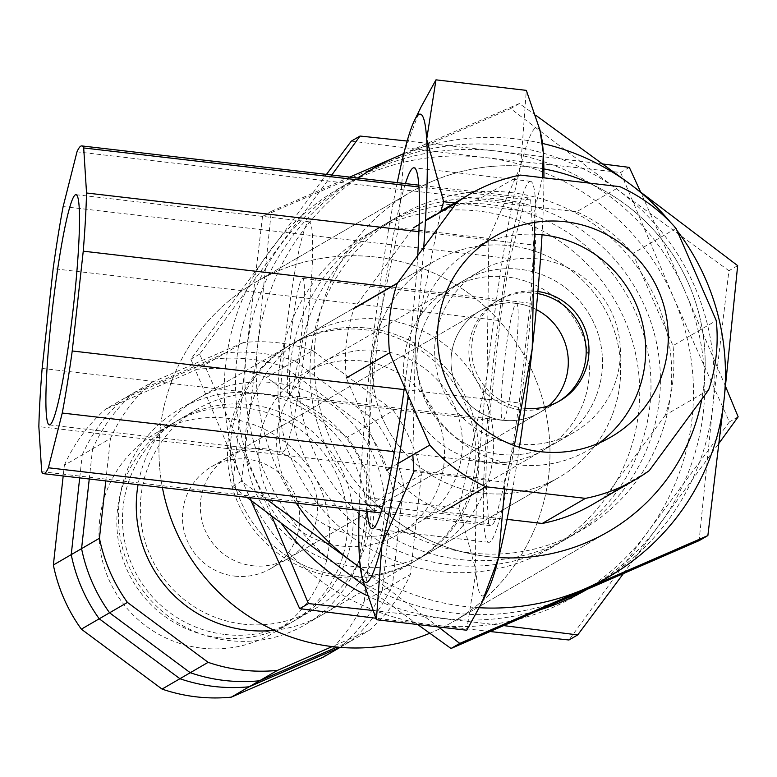 <?xml version="1.0" encoding="UTF-8"?>
<svg xmlns="http://www.w3.org/2000/svg" width="777" height="777" viewBox="0 0 777 777"><rect width="100%" height="100%" fill="white"/><g stroke="black" fill="none" stroke-linecap="round" stroke-linejoin="round"><path stroke-width="0.58" stroke-dasharray="3.88 2.91" d="M421.387 474.66L393.172 491.035L382.158 590.821L410.373 574.446L421.387 474.66A164.996 163.976 59.9 0 0 393.395 410.509L365.18 426.884L284.479 366.958L312.694 350.582L393.395 410.509M82.245 454.846A164.996 163.976 59.9 0 1 123.514 398.756L151.729 382.381A164.996 163.976 59.9 0 0 110.46 438.471L82.245 454.846L79.701 477.894M105.779 480.924L110.46 438.471M382.158 590.821A164.996 163.976 59.9 0 1 340.889 646.92L369.104 630.545L332.177 646.6M369.104 630.545A164.996 163.976 59.9 0 0 410.373 574.446M312.694 350.582A164.996 163.976 59.9 0 0 243.444 342.521L215.229 358.896L123.514 398.756M151.729 382.381L243.444 342.521M274.242 630.293A124.728 123.961 59.9 0 0 323.018 614.335A124.728 123.961 59.9 0 0 383.819 520.823A124.728 123.961 59.9 0 0 328.069 402.408A124.728 123.961 59.9 0 0 197.814 398.582A124.728 123.961 59.9 0 0 138.063 484.683M393.172 491.035A164.996 163.976 59.9 0 0 365.18 426.884M340.889 646.92L339.86 647.367M284.479 366.958A164.996 163.976 59.9 0 0 215.229 358.896M219.512 637.771A115.89 115.171 59.9 0 0 290.365 623.067A115.89 115.171 59.9 0 0 331.818 465.025A115.89 115.171 59.9 0 0 174.029 422.601A115.89 115.171 59.9 0 0 119.357 546.25A115.89 115.171 59.9 0 0 219.512 637.771M355.856 566.851A124.728 123.961 59.9 0 0 432.119 551.029A124.728 123.961 59.9 0 0 476.728 380.934A124.728 123.961 59.9 0 0 306.915 335.275A124.728 123.961 59.9 0 0 248.067 468.356A124.728 123.961 59.9 0 0 355.856 566.851M359.304 535.683A93.298 92.725 59.9 0 0 416.346 523.844A93.298 92.725 59.9 0 0 449.718 396.61A93.298 92.725 59.9 0 0 322.688 362.451A93.298 92.725 59.9 0 0 278.671 462.004A93.298 92.725 59.9 0 0 359.304 535.683M537.703 293.57A58.926 58.566 59.9 0 0 470.143 363.364A58.926 58.566 59.9 0 0 558.498 401.583M252.535 565.734A58.926 58.566 59.9 0 0 309.644 477.894A58.926 58.566 59.9 0 0 201.612 519.201A58.926 58.566 59.9 0 0 252.535 565.734M243.026 624.125A115.89 115.171 59.9 0 0 313.879 609.421A115.89 115.171 59.9 0 0 355.332 451.379A115.89 115.171 59.9 0 0 197.543 408.964A115.89 115.171 59.9 0 0 142.871 532.604A115.89 115.171 59.9 0 0 243.026 624.125M517.307 443.988A93.298 92.725 59.9 0 0 574.349 432.148A93.298 92.725 59.9 0 0 607.721 304.914A93.298 92.725 59.9 0 0 480.691 270.755A93.298 92.725 59.9 0 0 436.674 370.308A93.298 92.725 59.9 0 0 517.307 443.988M535.285 234.246A115.89 115.171 59.9 0 0 472.173 249.582A115.89 115.171 59.9 0 0 415.685 336.47A115.89 115.171 59.9 0 0 467.492 446.503A115.89 115.171 59.9 0 0 588.51 450.048A115.89 115.171 59.9 0 0 599.426 442.851M548.951 405.711A58.926 58.566 -120.1 0 1 459.003 391.219A58.926 58.566 -120.1 0 1 536.247 309.528A58.926 58.566 59.9 0 0 452.272 373.727A58.926 58.566 59.9 0 0 548.951 405.711M524.951 408.372A58.926 58.566 -120.1 0 1 500.767 298.854A58.926 58.566 -120.1 0 1 537.888 291.511M520.347 175.078L477.088 200.184A164.996 163.976 59.9 0 0 426.835 219.124A164.996 163.976 59.9 0 0 413.277 227.914L353.962 308.547A164.996 163.976 59.9 0 0 346.299 377.972L386.528 470.182A164.996 163.976 59.9 0 0 442.676 511.878L507.07 519.366M419.172 224.495L425.456 220.843M477.088 200.184L576.631 211.771L619.891 186.665M676.039 228.36L632.769 253.467A164.996 163.976 59.9 0 0 576.631 211.771M632.769 253.467L673.008 345.678L716.268 320.571M708.605 389.996L665.345 415.103A164.996 163.976 59.9 0 0 673.008 345.678M665.345 415.103L606.031 495.726L649.29 470.619M592.462 504.526A164.996 163.976 59.9 0 0 606.031 495.726M398.115 463.461L391.53 467.278M403.768 153.739A235.703 234.256 -120.1 0 1 542.472 143.454M535.955 115.414L519.366 103.545L403.807 153.584M246.979 497.358L232.731 486.383L246.358 352.146L262.529 216.443L385.305 163.267A235.703 234.256 -120.1 0 1 618.502 190.414A235.703 234.256 -120.1 0 1 712.752 406.429A235.703 234.256 -120.1 0 1 573.805 595.308A235.703 234.256 -120.1 0 1 340.608 568.172A235.703 234.256 -120.1 0 1 246.358 352.146A235.703 234.256 -120.1 0 1 385.305 163.267L510.625 108.615L618.502 190.414L728.923 270.726L712.752 406.429L699.125 540.656M499.446 199.097A181.692 180.575 -120.1 0 1 656.468 342.579A181.692 180.575 -120.1 0 1 570.745 536.431A181.692 180.575 -120.1 0 1 323.378 469.92A181.692 180.575 -120.1 0 1 388.364 222.144A181.692 180.575 -120.1 0 1 499.446 199.097M417.637 624.514L364.102 585.528M349.747 177.107L271.27 211.373L257.643 345.6L241.472 481.303L267.142 499.708M241.472 481.303L232.731 486.383M360.392 567.948L438.354 626.922M271.27 211.373L262.529 216.443M519.366 103.545L510.625 108.615M510.732 192.541A181.692 180.575 -120.1 0 1 667.754 336.023A181.692 180.575 -120.1 0 1 582.031 529.885A181.692 180.575 -120.1 0 1 334.664 463.374A181.692 180.575 -120.1 0 1 399.65 215.598A181.692 180.575 -120.1 0 1 510.732 192.541M296.192 503.088A235.703 234.256 -120.1 0 1 257.643 345.6A235.703 234.256 -120.1 0 1 357.974 178.069M479.331 607.731A235.703 234.256 -120.1 0 1 360.353 567.618M670.444 222.28A235.703 234.256 -120.1 0 1 676.942 230.429M737.664 265.647L728.923 270.726M602.913 164.005L495.959 150.981A235.703 234.256 -120.1 0 1 685.003 291.365L640.549 191.87M351.311 141.123L484.673 157.527A235.703 234.256 -120.1 0 1 673.717 297.912A235.703 234.256 -120.1 0 1 647.911 531.682A235.703 234.256 -120.1 0 1 433.051 625.067A235.703 234.256 -120.1 0 1 244.007 484.673L190.86 359.217L326.466 174.398M250.874 500.349L244.007 484.673A235.703 234.256 -120.1 0 1 269.813 250.913A235.703 234.256 -120.1 0 1 484.673 157.527L620.58 172.465L673.717 297.912L729.409 421.901L647.911 531.682L568.958 639.995M565.967 245.707A181.692 180.575 -120.1 0 1 550.058 548.436A181.692 180.575 -120.1 0 1 302.69 481.934A181.692 180.575 -120.1 0 1 367.667 234.159A181.692 180.575 -120.1 0 1 565.967 245.707M490.209 631.546L375.728 618.22M331.798 175.019L199.611 354.147L271.824 516.384M199.611 354.147L190.86 359.217M372.445 610.411L503.884 625.631M629.321 167.385L620.58 172.465M281.672 523.883A235.703 234.256 -120.1 0 1 255.293 478.127A235.703 234.256 -120.1 0 1 281.099 244.357A235.703 234.256 -120.1 0 1 495.959 150.981L407.158 141.035M577.253 239.151A181.692 180.575 -120.1 0 1 561.344 541.89A181.692 180.575 -120.1 0 1 313.976 475.378A181.692 180.575 -120.1 0 1 378.953 227.603A181.692 180.575 -120.1 0 1 577.253 239.151M541.618 609.285A235.703 234.256 -120.1 0 1 444.337 618.511A235.703 234.256 -120.1 0 1 367.055 595.59M725.514 386.373L685.003 291.365A235.703 234.256 -120.1 0 1 659.197 525.135A235.703 234.256 -120.1 0 1 586.072 589.976M623.261 573.785L719.143 443.075M738.15 416.822L729.409 421.901M499.436 454.36A93.298 92.725 59.9 0 0 556.478 442.521A93.298 92.725 59.9 0 0 589.85 315.277A93.298 92.725 59.9 0 0 462.82 281.128A93.298 92.725 59.9 0 0 418.803 380.672A93.298 92.725 59.9 0 0 499.436 454.36A93.298 92.725 59.9 0 0 556.478 442.521A93.298 92.725 59.9 0 0 589.85 315.277A93.298 92.725 59.9 0 0 462.82 281.128A93.298 92.725 59.9 0 0 418.803 380.672A93.298 92.725 59.9 0 0 499.436 454.36A93.298 92.725 59.9 0 0 556.478 442.521A93.298 92.725 59.9 0 0 589.85 315.277A93.298 92.725 59.9 0 0 462.82 281.128A93.298 92.725 59.9 0 0 418.803 380.672A93.298 92.725 59.9 0 0 499.436 454.36M486.266 461.994A93.298 92.725 59.9 0 0 543.317 450.155A93.298 92.725 59.9 0 0 576.68 322.921A93.298 92.725 59.9 0 0 449.65 288.772A93.298 92.725 59.9 0 0 405.633 388.315A93.298 92.725 59.9 0 0 486.266 461.994A93.298 92.725 59.9 0 0 543.317 450.155A93.298 92.725 59.9 0 0 576.68 322.921A93.298 92.725 59.9 0 0 449.65 288.772A93.298 92.725 59.9 0 0 405.633 388.315A93.298 92.725 59.9 0 0 486.266 461.994M429.788 633.265A196.416 195.212 59.9 0 0 453.059 621.765A196.416 195.212 59.9 0 0 523.309 353.894A196.416 195.212 59.9 0 0 255.876 282.002A196.416 195.212 59.9 0 0 162.403 487.519A196.416 195.212 59.9 0 1 255.876 282.002A196.416 195.212 59.9 0 1 523.309 353.894A196.416 195.212 59.9 0 1 453.059 621.765A196.416 195.212 59.9 0 1 429.788 633.265M340.812 575.582A124.728 123.961 59.9 0 0 417.074 559.761A124.728 123.961 59.9 0 0 461.684 389.665A124.728 123.961 59.9 0 0 291.861 344.007A124.728 123.961 59.9 0 0 233.022 477.088A124.728 123.961 59.9 0 0 340.812 575.582A124.728 123.961 59.9 0 0 417.074 559.761A124.728 123.961 59.9 0 0 461.684 389.665A124.728 123.961 59.9 0 0 291.861 344.007A124.728 123.961 59.9 0 0 233.022 477.088A124.728 123.961 59.9 0 0 340.812 575.582M482.828 493.172A124.728 123.961 59.9 0 0 559.09 477.34A124.728 123.961 59.9 0 0 603.7 307.245A124.728 123.961 59.9 0 0 433.877 261.587A124.728 123.961 59.9 0 0 375.038 394.667A124.728 123.961 59.9 0 0 482.828 493.172A124.728 123.961 59.9 0 0 559.09 477.34A124.728 123.961 59.9 0 0 603.7 307.245A124.728 123.961 59.9 0 0 433.877 261.587A124.728 123.961 59.9 0 0 375.038 394.667A124.728 123.961 59.9 0 0 482.828 493.172M488.141 556.633A196.416 195.212 59.9 0 0 498.63 557.565A196.416 195.212 59.9 0 1 488.141 556.633A196.416 195.212 59.9 0 1 381.75 509.469A196.416 195.212 59.9 0 0 488.141 556.633M701.767 399.291A196.416 195.212 59.9 0 0 589.16 183.09A196.416 195.212 59.9 0 1 701.767 399.291M543.881 168.92A196.416 195.212 59.9 0 0 411.062 191.938A196.416 195.212 59.9 0 0 378.04 506.138A196.416 195.212 59.9 0 1 411.062 191.938L255.876 282.002L411.062 191.938A196.416 195.212 59.9 0 1 543.881 168.92M403.516 485.033L375.301 501.408L364.287 601.194L392.502 584.819L403.516 485.033A164.996 163.976 59.9 0 0 375.534 420.881L347.309 437.247L266.618 377.321L294.833 360.946L375.534 420.881M64.374 465.219A164.996 163.976 59.9 0 1 105.643 409.129L133.858 392.754A164.996 163.976 59.9 0 0 92.589 448.844L64.374 465.219L63.19 475.971M89.258 479.001L92.589 448.844M340.083 647.387L351.233 640.918L336.975 647.115M351.233 640.918A164.996 163.976 59.9 0 0 392.502 584.819M294.833 360.946A164.996 163.976 59.9 0 0 225.573 352.894L197.358 369.26L105.643 409.129M133.858 392.754L225.573 352.894M365.948 531.196A124.728 123.961 59.9 0 0 310.198 412.772A124.728 123.961 59.9 0 0 179.943 408.955A124.728 123.961 59.9 0 0 121.095 542.035A124.728 123.961 59.9 0 0 228.894 640.539A124.728 123.961 59.9 0 0 305.147 624.708A124.728 123.961 59.9 0 0 365.948 531.196M323.018 657.293A164.996 163.976 59.9 0 0 364.287 601.194M375.301 501.408A164.996 163.976 59.9 0 0 347.309 437.247M266.618 377.321A164.996 163.976 59.9 0 0 197.358 369.26M201.641 648.144A115.89 115.171 59.9 0 0 272.504 633.44A115.89 115.171 59.9 0 0 313.947 475.398A115.89 115.171 59.9 0 0 156.167 432.974A115.89 115.171 59.9 0 0 101.486 556.623A115.89 115.171 59.9 0 0 201.641 648.144M337.985 577.224A124.728 123.961 59.9 0 0 414.248 561.392A124.728 123.961 59.9 0 0 458.857 391.297A124.728 123.961 59.9 0 0 289.044 345.639A124.728 123.961 59.9 0 0 230.196 478.719A124.728 123.961 59.9 0 0 337.985 577.224M341.433 546.056A93.298 92.725 59.9 0 0 398.475 534.217A93.298 92.725 59.9 0 0 431.847 406.973A93.298 92.725 59.9 0 0 304.817 372.824A93.298 92.725 59.9 0 0 260.8 472.367A93.298 92.725 59.9 0 0 341.433 546.056M234.673 576.107A58.926 58.566 59.9 0 0 291.773 488.267A58.926 58.566 59.9 0 0 183.741 529.564A58.926 58.566 59.9 0 0 234.673 576.107M225.155 634.498A115.89 115.171 59.9 0 0 296.008 619.793A115.89 115.171 59.9 0 0 337.461 461.752A115.89 115.171 59.9 0 0 179.672 419.327A115.89 115.171 59.9 0 0 125 542.977A115.89 115.171 59.9 0 0 225.155 634.498M283.197 451.884A115.89 10.305 -83.4 0 0 306.556 334.324A115.89 10.305 -83.4 0 0 309.285 221.833A115.89 10.305 -83.4 0 0 285.654 335.751A115.89 10.305 -83.4 0 0 282.488 452.059A115.89 10.305 -83.4 0 0 283.197 451.884M516.103 303.38A58.926 5.235 96.6 0 1 516.462 303.292A58.926 5.235 96.6 0 1 514.85 362.432A58.926 5.235 96.6 0 1 502.836 420.357A58.926 5.235 96.6 0 1 504.224 363.16A58.926 5.235 96.6 0 1 516.103 303.38M302.34 278.506A58.926 5.235 96.6 0 1 302.7 278.419A58.926 5.235 96.6 0 1 301.311 335.606A58.926 5.235 96.6 0 1 289.433 395.386A58.926 5.235 96.6 0 1 289.073 395.474A58.926 5.235 96.6 0 1 290.462 338.277A58.926 5.235 96.6 0 1 302.34 278.506M42.133 368.434L489.092 420.454A164.996 14.666 -83.4 0 0 485.81 478.632L38.85 426.612M489.092 420.454L500.116 320.658L53.157 268.648M63.141 206.575L510.101 258.595A164.996 14.666 -83.4 0 0 500.116 320.658M510.101 258.595L523.951 203.856L76.991 151.836M418.968 186.966L530.662 199.961A164.996 14.666 -83.4 0 0 528.729 197.941A164.996 14.666 -83.4 0 0 523.951 203.856M530.662 199.961L533.498 245.017L418.92 231.682M391.084 287.004L530.205 303.195A164.996 14.666 -83.4 0 0 533.498 245.017M530.205 303.195L519.191 402.981L404.108 389.588M394.434 451.699L509.197 465.054A164.996 14.666 -83.4 0 0 519.191 402.981M509.197 465.054L495.347 519.794L382.556 506.662M41.686 471.668L488.646 523.679A164.996 14.666 -83.4 0 0 490.578 525.708A164.996 14.666 -83.4 0 0 495.347 519.794M488.646 523.679L485.81 478.632M420.901 107.284L404.118 152.35L398.514 227.914L370.483 361.354L368.716 497.843L359.421 557.255L362.733 579.914M488.335 589.393A235.703 20.95 96.6 0 1 476.01 570.823L459.052 508.362L487.082 374.922L488.85 238.432L520.716 165.928A235.703 20.95 96.6 0 1 541.171 135.441M466.724 630.225L476.01 570.823A235.703 20.95 96.6 0 1 487.082 374.922A235.703 20.95 96.6 0 1 520.716 165.928L526.32 90.365M519.424 447.261A235.703 20.95 96.6 0 1 512.529 489.86M543.939 177.826A235.703 20.95 96.6 0 1 542.035 234.771M529.545 181.624A181.692 16.152 96.6 0 1 530.652 181.352A181.692 16.152 96.6 0 1 525.689 363.694A181.692 16.152 96.6 0 1 488.646 542.297A181.692 16.152 96.6 0 1 492.919 365.938A181.692 16.152 96.6 0 1 529.545 181.624M368.716 497.843L459.052 508.362M413.859 471.649L504.195 482.158L504.632 488.947M398.514 227.914L488.85 238.432M417.705 255.604A181.692 16.152 96.6 0 1 404.458 387.014M367.259 511.353A181.692 16.152 96.6 0 1 377.01 346.387A181.692 16.152 96.6 0 1 405.409 183.586M359.12 510.411A235.703 20.95 96.6 0 1 370.483 361.354A235.703 20.95 96.6 0 1 397.261 182.634M423.727 247.407A235.703 20.95 96.6 0 1 415.627 335.159A235.703 20.95 96.6 0 1 408.236 395.668M412.83 454.924L415.627 335.159L440.637 212.043M514.335 445.551L504.195 482.158M454.623 202.991L533.993 212.228L534.654 222.368M542.501 177.651L533.993 212.228M497.94 300.485L229.419 456.322M557.099 402.418L288.568 558.255M306.915 335.275L197.814 398.582M432.119 551.029L323.018 614.335M480.691 270.755L322.688 362.451M574.349 432.148L416.346 523.844M197.543 408.964L174.029 422.601M313.879 609.421L290.365 623.067M494.745 236.48L472.173 249.582M611.081 436.946L588.51 450.048M270.697 568.628L559.916 400.777M211.548 466.695L500.767 298.854M426.835 219.124L440.957 210.926M570.745 536.431L582.031 529.885M388.364 222.144L399.65 215.598M550.058 548.436L561.344 541.89M367.667 234.159L378.953 227.603M462.82 281.128L304.817 372.824M556.478 442.521L398.475 534.217M433.877 261.587L291.861 344.007L433.877 261.587M559.09 477.34L417.074 559.761L559.09 477.34M608.236 531.711L453.059 621.765L608.236 531.711M289.044 345.639L179.943 408.955M414.248 561.392L305.147 624.708M179.672 419.327L156.167 432.974M296.008 619.793L272.504 633.44M49.301 424.912L282.488 452.059M76.088 194.697L309.285 221.833M516.462 303.292L302.7 278.419M502.836 420.357L289.073 395.474M490.578 525.708L380.701 512.917M528.729 197.941L418.842 185.149M530.652 181.352L414.054 167.783M488.646 542.297L372.047 528.719"/><path stroke-width="1.17" d="M208.139 662.344L179.914 678.719A164.996 163.976 59.9 0 0 249.174 686.781L277.389 670.405A164.996 163.976 59.9 0 1 208.139 662.344L127.438 602.418L99.223 618.793A164.996 163.976 59.9 0 1 71.231 554.642L99.446 538.267A164.996 163.976 59.9 0 0 127.438 602.418M99.446 538.267L105.779 480.924M332.177 646.6L277.389 670.405M138.063 484.683A124.728 123.961 59.9 0 0 246.756 630.166A124.728 123.961 59.9 0 0 274.242 630.293M339.86 647.367L249.174 686.781M179.914 678.719L99.223 618.793M71.231 554.642L79.701 477.894M558.498 401.583A58.926 58.566 59.9 0 0 537.703 293.57M438.257 323.368A115.89 115.171 59.9 0 0 490.064 433.401A115.89 115.171 59.9 0 0 611.081 436.946A115.89 115.171 59.9 0 0 652.534 278.904A115.89 115.171 59.9 0 0 494.745 236.48A115.89 115.171 59.9 0 0 438.257 323.368M599.426 442.851A115.89 115.171 59.9 0 0 640.559 316.258A115.89 115.171 59.9 0 0 535.285 234.246M567.948 368.609A58.926 58.566 -120.1 0 1 548.951 405.711A58.926 58.566 59.9 0 0 536.247 309.528A58.926 58.566 -120.1 0 1 567.948 368.609M537.888 291.511A58.926 58.566 -120.1 0 1 559.916 400.777A58.926 58.566 -120.1 0 1 524.951 408.372M413.277 227.914L419.172 224.495M425.456 220.843L456.536 202.807A164.996 163.976 -120.1 0 1 470.095 194.017A164.996 163.976 -120.1 0 1 520.347 175.078L619.891 186.665A164.996 163.976 -120.1 0 1 676.039 228.36L716.268 320.571A164.996 163.976 -120.1 0 1 708.605 389.996L649.29 470.619A164.996 163.976 -120.1 0 1 635.732 479.419A164.996 163.976 -120.1 0 1 585.479 498.358L485.936 486.771A164.996 163.976 -120.1 0 1 429.788 445.075L398.115 463.461M585.479 498.358L542.22 523.465A164.996 163.976 59.9 0 0 592.462 504.526L635.732 479.419M542.22 523.465L507.07 519.366M391.53 467.278L386.528 470.182M442.676 511.878L485.936 486.771M429.788 445.075L389.559 352.865A164.996 163.976 -120.1 0 1 397.222 283.44L456.536 202.807M346.299 377.972L389.559 352.865M397.222 283.44L353.962 308.547M403.807 153.584L396.591 156.721A235.703 234.256 -120.1 0 1 403.768 153.739M542.472 143.454A235.703 234.256 -120.1 0 1 629.788 183.858L535.955 115.414M364.102 585.528L246.979 497.358M438.354 626.922L459.77 643.414L707.866 535.586L699.125 540.656L451.029 648.484L417.637 624.514M267.142 499.708L360.392 567.948M459.77 643.414L451.029 648.484M357.974 178.069A235.703 234.256 -120.1 0 1 396.591 156.721L349.747 177.107M360.353 567.618A235.703 234.256 -120.1 0 1 351.894 561.616A235.703 234.256 -120.1 0 1 296.192 503.088M676.942 230.429A235.703 234.256 -120.1 0 1 724.038 399.883A235.703 234.256 -120.1 0 1 585.091 588.762A235.703 234.256 -120.1 0 1 479.331 607.731M707.866 535.586L724.038 399.883L737.664 265.647L629.788 183.858A235.703 234.256 -120.1 0 1 670.444 222.28M640.549 191.87L629.321 167.385L602.913 164.005M326.466 174.398L351.311 141.123L360.052 136.043L331.798 175.019M375.728 618.22L299.689 608.663L250.874 500.349M271.824 516.384L308.43 603.583L299.689 608.663M308.43 603.583L372.445 610.411M503.884 625.631L577.709 634.926L568.958 639.995L490.209 631.546M407.158 141.035L360.052 136.043M367.055 595.59A235.703 234.256 -120.1 0 1 281.672 523.883M586.072 589.976A235.703 234.256 -120.1 0 1 541.618 609.285M577.709 634.926L623.261 573.785M719.143 443.075L738.15 416.822L725.514 386.373M332.964 646.687A196.416 195.212 59.9 0 0 429.788 633.265A196.416 195.212 59.9 0 1 332.964 646.687A196.416 195.212 59.9 0 1 162.403 487.519A196.416 195.212 59.9 0 0 332.964 646.687M498.63 557.565A196.416 195.212 59.9 0 0 608.236 531.711A196.416 195.212 59.9 0 0 701.767 399.291A196.416 195.212 59.9 0 1 608.236 531.711A196.416 195.212 59.9 0 1 498.63 557.565M589.16 183.09A196.416 195.212 59.9 0 0 543.881 168.92A196.416 195.212 59.9 0 1 589.16 183.09M378.04 506.138A196.416 195.212 59.9 0 0 381.75 509.469A196.416 195.212 59.9 0 1 378.04 506.138M190.268 672.717L162.053 689.092A164.996 163.976 59.9 0 0 231.303 697.154L259.518 680.778A164.996 163.976 59.9 0 1 190.268 672.717L109.567 612.791L81.352 629.166A164.996 163.976 59.9 0 1 53.36 565.005L81.575 548.63A164.996 163.976 59.9 0 0 109.567 612.791M81.575 548.63L89.258 479.001M336.975 647.115L259.518 680.778M231.303 697.154L323.018 657.293L340.083 647.387M162.053 689.092L81.352 629.166M53.36 565.005L63.19 475.971M50 424.737A115.89 10.305 -83.4 0 0 73.368 307.177A115.89 10.305 -83.4 0 0 76.088 194.697A115.89 10.305 -83.4 0 0 52.457 308.615A115.89 10.305 -83.4 0 0 49.301 424.912A115.89 10.305 -83.4 0 0 50 424.737M62.247 413.034L48.388 467.773A164.996 14.666 96.6 0 1 43.619 473.688A164.996 14.666 96.6 0 1 41.686 471.668L38.85 426.612A164.996 14.666 96.6 0 1 42.133 368.434L53.157 268.648A164.996 14.666 96.6 0 1 63.141 206.575L76.991 151.836A164.996 14.666 96.6 0 1 81.77 145.921A164.996 14.666 96.6 0 1 83.702 147.951L86.538 192.997A164.996 14.666 96.6 0 1 83.246 251.175L72.232 350.971A164.996 14.666 96.6 0 1 62.247 413.034L394.434 451.699M404.108 389.588L72.232 350.971M382.556 506.662L48.388 467.773M83.702 147.951L418.968 186.966M83.246 251.175L391.084 287.004M418.92 231.682L86.538 192.997M397.261 182.634A235.703 20.95 96.6 0 1 404.118 152.35A235.703 20.95 96.6 0 1 414.364 120.688A235.703 20.95 96.6 0 1 426.69 139.258L435.984 79.846L420.901 107.284L414.364 120.688M542.035 234.771A235.703 20.95 96.6 0 1 532.226 348.727A235.703 20.95 96.6 0 1 519.424 447.261M512.529 489.86A235.703 20.95 96.6 0 1 498.591 557.721A235.703 20.95 96.6 0 1 488.335 589.393L481.808 602.787L466.724 630.225L376.379 619.716L381.993 544.153L413.859 471.649L412.83 454.924M435.984 79.846L526.32 90.365L539.976 130.157L541.171 135.441A235.703 20.95 96.6 0 1 543.288 152.826A235.703 20.95 96.6 0 1 543.939 177.826M504.632 488.947L498.591 557.721L481.798 602.787M408.236 395.668A235.703 20.95 96.6 0 1 381.993 544.153A235.703 20.95 96.6 0 1 361.538 574.63L362.723 579.924L376.379 619.716M405.409 183.586A181.692 16.152 96.6 0 1 412.946 168.055A181.692 16.152 96.6 0 1 414.054 167.783A181.692 16.152 96.6 0 1 417.705 255.604M404.458 387.014A181.692 16.152 96.6 0 1 372.047 528.719A181.692 16.152 96.6 0 1 367.259 511.353M361.538 574.63A235.703 20.95 96.6 0 1 359.421 557.255A235.703 20.95 96.6 0 1 359.12 510.411M440.637 212.043L443.657 201.719L426.69 139.258A235.703 20.95 96.6 0 1 423.727 247.407M534.654 222.368L532.226 348.727L514.335 445.551M443.657 201.719L454.623 202.991M539.976 130.157L543.288 152.826L542.501 177.651M440.957 210.926L470.095 194.017M380.701 512.917L43.619 473.688M418.842 185.149L81.77 145.921"/></g></svg>
